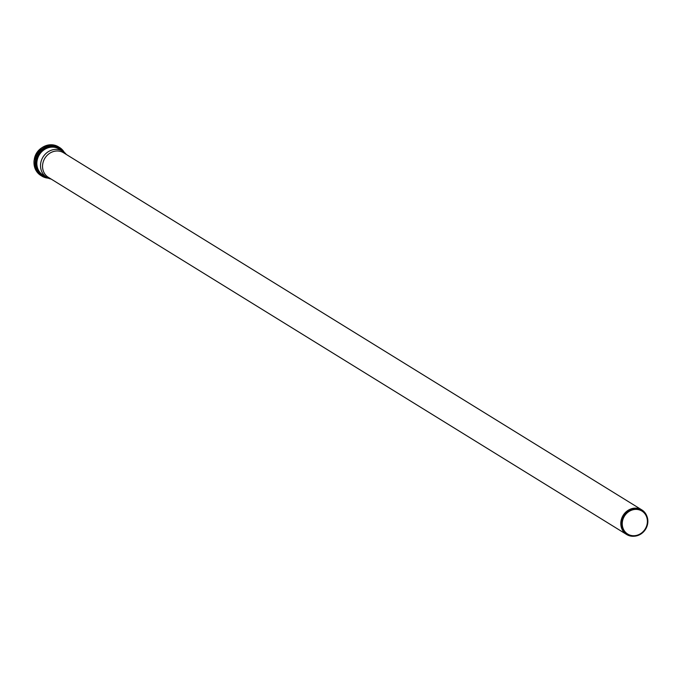 <?xml version="1.0" encoding="UTF-8"?>
<svg xmlns="http://www.w3.org/2000/svg" width="681" height="681" viewBox="0 0 681 681"><rect width="100%" height="100%" fill="white"/><g stroke="black" fill="none" stroke-linecap="round" stroke-linejoin="round"><path stroke-width="1.02" d="M66.295 154.442A15.331 13.824 121.7 0 0 62.831 151.267A15.331 13.824 121.7 0 0 56.421 149.386A15.331 13.824 121.7 0 0 41.422 160.393A15.331 13.824 121.7 0 0 46.717 177.358A15.331 13.824 121.7 0 0 51.101 179.035M646.839 516.104A14.454 13.033 121.7 0 0 646.737 515.832A14.454 13.033 121.7 0 0 641.834 509.907L63.571 152.765A14.454 13.033 121.7 0 0 57.536 150.986A14.454 13.033 121.7 0 0 43.397 161.363A14.454 13.033 121.7 0 0 48.385 177.358L626.648 534.5A14.454 13.033 121.7 0 0 634.139 536.228A14.454 13.033 121.7 0 0 634.428 536.202M641.834 509.907A14.454 13.033 121.7 0 0 635.799 508.137A14.454 13.033 121.7 0 0 621.659 518.505A14.454 13.033 121.7 0 0 626.648 534.5M636.326 508.903A14.029 12.65 121.7 0 0 621.804 522.982A14.029 12.65 121.7 0 0 634.718 536.177A14.029 12.65 121.7 0 0 646.95 516.377A14.029 12.65 121.7 0 0 636.326 508.903M636.275 509.397A13.526 12.198 121.7 0 0 623.038 519.101A13.526 12.198 121.7 0 0 627.712 534.074A13.526 12.198 121.7 0 0 645.196 528.975A13.526 12.198 121.7 0 0 641.928 511.056A13.526 12.198 121.7 0 0 636.275 509.397M34.11 160.759A16.821 15.161 121.7 0 0 40.8 175.451C35.804 172.072 33.556 167.151 34.05 160.69C38.025 147.036 46.163 142.414 58.472 146.832A16.821 15.161 121.7 0 0 51.45 144.772A16.821 15.161 121.7 0 0 34.11 160.759M64.201 152.246A16.821 15.161 121.7 0 0 59.553 147.496A16.821 15.161 121.7 0 0 52.522 145.436A16.821 15.161 121.7 0 0 35.182 161.423A16.821 15.161 121.7 0 0 41.873 176.115A16.821 15.161 121.7 0 0 48.206 178.15M62.643 151.156A16.029 14.454 121.7 0 0 46.895 147.445A16.029 14.454 121.7 0 0 36.195 161.618A16.029 14.454 121.7 0 0 46.529 177.247M61.247 150.288A15.595 14.063 121.7 0 0 46.231 148.169A15.595 14.063 121.7 0 0 36.595 161.635A15.595 14.063 121.7 0 0 45.133 176.379M62.831 151.267L59.153 149.003A15.331 13.824 121.7 0 0 52.743 147.122A15.331 13.824 121.7 0 0 36.936 161.695A15.331 13.824 121.7 0 0 43.039 175.094L46.717 177.358M40.63 148.594A15.254 13.756 121.7 0 0 34.382 158.707M40.8 175.451L48.249 178.167M58.472 146.832L64.235 152.28M646.95 516.377L646.737 515.832M634.718 536.177L634.139 536.228M41.098 148.228L34.263 159.294"/></g></svg>
